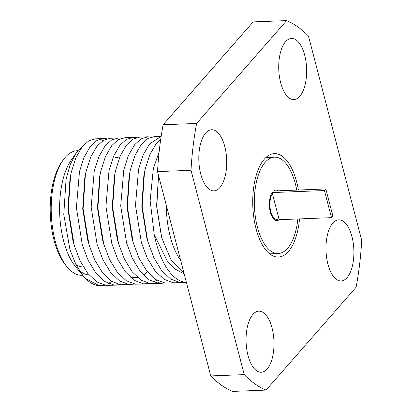 <?xml version="1.0" encoding="UTF-8"?>
<svg xmlns="http://www.w3.org/2000/svg" width="412" height="412" viewBox="0 0 412 412"><rect width="100%" height="100%" fill="white"/><g stroke="black" fill="none" stroke-linecap="round" stroke-linejoin="round"><path stroke-width="0.62" d="M106.924 138.818L103.582 138.535L96.815 140.59L90.424 146.322L84.063 157.302L79.49 171.577L76.395 207.633L82.302 244.816L88.183 260.399L95.95 273.151L104.88 281.566L114.016 285.027L120.01 284.682M100.054 139.462A73.501 33.48 -92.2 0 1 103.031 140.59M116.694 285.13L105.889 285.346L96.753 281.885L87.823 273.465L80.057 260.714L74.175 245.135L68.325 209.301L70.612 175.378L71.364 171.897L75.937 157.621L82.297 146.641L88.688 140.909L95.45 138.849L103.582 138.535M186.399 282.411L179.74 282.462L170.604 279.006L161.674 270.586L153.908 257.835L147.625 240.86L142.181 206.417L144.463 172.499L145.215 169.013L149.788 154.742L156.148 143.757L160.732 139.235M161.159 136.372L149.505 144.02L143.144 155L138.571 169.27L135.481 205.331L141.383 242.508L147.264 258.092L155.03 270.844L163.961 279.264L173.097 282.725L175.775 282.828L179.091 282.375M175.775 282.828L164.97 283.039L155.834 279.578L146.904 271.163L139.138 258.412L133.256 242.828L127.411 206.994L129.692 173.076L130.444 169.59L135.018 155.314L141.378 144.334L147.769 138.602L154.536 136.547L161.169 136.284M151.235 137.093L147.893 136.805L141.125 138.865L134.734 144.591L128.374 155.576L123.801 169.847L120.711 205.902L126.613 243.085L132.494 258.669L140.26 271.42L149.19 279.841L158.326 283.302L161.004 283.404L164.321 282.951M161.01 283.399L150.2 283.616L141.064 280.155L132.134 271.735L124.367 258.988L118.486 243.404L112.641 207.571L114.922 173.653L115.674 170.166L120.247 155.891L126.608 144.911L132.999 139.179L139.766 137.119L147.893 136.805M136.465 137.665L133.122 137.381L126.355 139.441L119.964 145.168L113.604 156.153L109.031 170.424L105.935 206.479L111.843 243.662L117.724 259.246L125.49 271.997L134.42 280.418L143.556 283.873L149.551 283.528M146.234 283.976L135.43 284.192L126.293 280.732L117.363 272.311L109.597 259.565L103.716 243.981L97.871 208.148L100.152 174.23L100.904 170.743L105.477 156.467L111.837 145.488L118.229 139.756L124.996 137.696L133.122 137.381M121.695 138.241L118.352 137.958L111.585 140.013L105.194 145.745L98.834 156.73L94.26 171.001L91.165 207.056L97.072 244.239L102.954 259.823L110.72 272.574L119.65 280.994L128.786 284.45L134.781 284.105M131.464 284.553L120.659 284.769L111.523 281.308L102.593 272.888L94.827 260.137L88.946 244.558L83.095 208.724L85.382 174.806L86.134 171.32L90.707 157.044L97.067 146.064L103.458 140.332L110.225 138.272L118.352 137.958M186.384 282.354A73.501 33.48 -92.2 0 1 154.258 234.742L150.143 200.613L153.341 168.699L159.161 151.704M160.217 281.844L156.931 283.08M153.573 282.102L156.828 280.196M161.015 276.637L161.53 276.107M85.624 278.605L99.246 285.604L100.863 285.748A73.501 33.48 -92.2 0 1 85.624 278.605L83.25 275.963L75.885 264.483L69.989 249.816L63.778 214.508L66.08 179.122L70.292 164.393L76.179 153.048L78.445 150.169L82.333 146.59M82.683 275.278L82.122 275.298A62.325 28.392 -92.2 0 1 67.259 267.094A62.325 28.392 -92.2 0 1 63.087 160.077A62.325 28.392 -92.2 0 1 65.199 157.379A62.325 28.392 -92.2 0 1 77.26 150.74L77.976 150.71M83.404 267.002A54.096 24.643 -92.2 0 1 75.849 264.422M205.66 133.004A30.576 13.931 87.8 0 0 199.465 167.622A30.576 13.931 87.8 0 0 213.962 190.854A30.576 13.931 87.8 0 0 219.879 187.594A30.576 13.931 87.8 0 0 226.075 152.976A30.576 13.931 87.8 0 0 211.577 129.749A30.576 13.931 87.8 0 0 205.66 133.004M332.829 223.098A30.576 13.931 87.8 0 0 326.634 257.716A30.576 13.931 87.8 0 0 341.131 280.948A30.576 13.931 87.8 0 0 347.048 277.688A30.576 13.931 87.8 0 0 353.244 243.07A30.576 13.931 87.8 0 0 338.746 219.843A30.576 13.931 87.8 0 0 332.829 223.098M252.911 314.408A30.576 13.931 87.8 0 0 246.721 349.026A30.576 13.931 87.8 0 0 261.213 372.257A30.576 13.931 87.8 0 0 267.136 368.998A30.576 13.931 87.8 0 0 273.326 334.379A30.576 13.931 87.8 0 0 258.834 311.153A30.576 13.931 87.8 0 0 252.911 314.408M285.578 41.694A30.576 13.931 87.8 0 0 279.382 76.318A30.576 13.931 87.8 0 0 293.88 99.544A30.576 13.931 87.8 0 0 299.797 96.284A30.576 13.931 87.8 0 0 305.992 61.666A30.576 13.931 87.8 0 0 291.495 38.44A30.576 13.931 87.8 0 0 285.578 41.694M299.534 218.901A51.742 23.572 -92.2 0 1 288.385 251.536A51.742 23.572 -92.2 0 1 276.102 256.903A51.742 23.572 -92.2 0 1 253.519 215.316A51.742 23.572 -92.2 0 1 264.324 159.156A51.742 23.572 -92.2 0 1 272.085 153.97A51.742 23.572 -92.2 0 1 298.406 190.025M286.634 20.6A188.155 85.711 -92.2 0 1 308.475 36.076L361.7 240.402A188.155 85.711 -92.2 0 1 356.092 287.246L266.075 390.092L232.6 391.4A188.155 85.711 -92.2 0 1 210.759 375.924L244.234 374.621L191.008 170.29L157.533 171.598A188.155 85.711 -92.2 0 1 163.147 124.754L196.622 123.445L286.634 20.6L253.159 21.908L163.147 124.754M191.008 170.29A188.155 85.711 -92.2 0 1 196.622 123.445M157.533 171.598L210.759 375.924M266.075 390.092A188.155 85.711 -92.2 0 1 244.234 374.621M180.688 260.472A62.325 28.392 -92.2 0 1 166.288 205.202M115.242 157.497A54.096 24.643 -92.2 0 1 119.356 158.084M67.259 267.094L65.637 265.132A59.977 27.321 -92.2 0 1 61.62 162.158L63.087 160.077M89.038 274.948A62.325 28.392 -92.2 0 1 79.331 270.555M83.25 275.963L75.628 266.765A62.325 28.392 -92.2 0 1 71.456 159.753L76.179 153.048M111.575 281.344A73.501 33.48 -92.2 0 1 108.449 283.497M104.576 285.145A73.501 33.48 -92.2 0 1 101.378 285.722M184.19 273.928L175.321 269.175L167.081 260.703L154.258 234.742M101.924 285.707L105.24 285.258M70.612 175.378L70.009 178.401L67.939 209.291L72.939 240.783L73.774 243.744M85.382 174.806L84.779 177.824L82.709 208.714L87.71 240.206L88.544 243.168M100.152 174.23L99.55 177.248L97.479 208.137L102.48 239.63L103.314 242.591M130.82 277.678L137.608 277.544M143.438 275.051L147.481 271.874M114.922 173.653L114.32 176.671L112.249 207.56L117.255 239.058L118.084 242.014M145.59 277.101L152.378 276.967M129.692 173.076L129.09 176.099L127.025 206.984L132.025 238.481L132.855 241.437M144.463 172.499L143.86 175.522L141.795 206.407L146.796 237.904L147.625 240.86M158.532 175.435L156.581 206.134L161.566 237.327L171.268 260.379L184.02 273.274M158.548 175.476L156.756 206.762L161.772 238.059M297.855 218.968A48.214 21.965 -92.2 0 1 287.566 248.39A48.214 21.965 -92.2 0 1 278.234 253.524A48.214 21.965 -92.2 0 1 255.373 216.897A48.214 21.965 -92.2 0 1 265.143 162.307A48.214 21.965 -92.2 0 1 274.474 157.168A48.214 21.965 -92.2 0 1 296.733 190.092M278.919 218.638A14.111 6.427 -92.2 0 1 270.808 211.686A14.111 6.427 -92.2 0 1 272.404 193.64M325.82 188.959L332.886 216.068A15.285 6.963 -92.2 0 1 332.216 216.954A15.285 6.963 -92.2 0 1 331.495 217.654L279.192 219.694A15.285 6.963 -92.2 0 1 276.952 220.621A15.285 6.963 -92.2 0 1 269.839 209.863A15.285 6.963 -92.2 0 1 272.131 192.584L324.435 190.545A15.285 6.963 -92.2 0 1 325.104 189.659A15.285 6.963 -92.2 0 1 325.82 188.959L273.517 190.998A15.285 6.963 -92.2 0 1 275.757 190.071A15.285 6.963 -92.2 0 1 278.064 190.823M272.131 192.584L279.192 219.694M324.435 190.545L331.495 217.654M139.395 258.942L132.752 259.2M104.885 157.899L98.241 158.162M274.474 157.168L265.925 157.502M278.234 253.524L269.685 253.859"/></g></svg>
